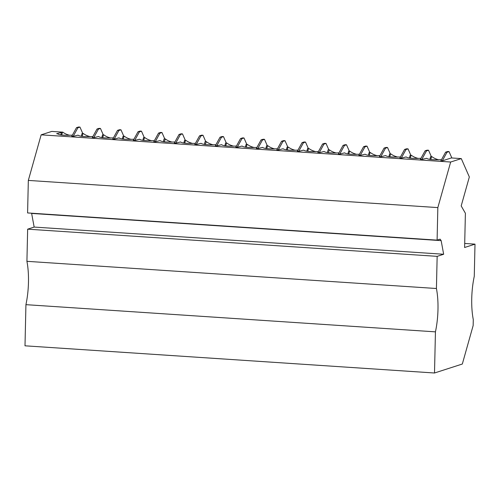 <?xml version="1.0" encoding="UTF-8"?>
<svg xmlns="http://www.w3.org/2000/svg" width="500" height="500" viewBox="0 0 500 500"><rect width="100%" height="100%" fill="white"/><g stroke="black" fill="none" stroke-linecap="round" stroke-linejoin="round"><path stroke-width="0.75" d="M442.275 160.863L447 152.256L445.606 152.169L440.881 160.769L442.275 160.863L451.331 157.944L461.281 158.6L469.338 176.969L461.188 205.931L465.394 213.263L464.613 247.5L475 244.144L474.269 276.3A42.294 14.013 -86.2 0 0 473.288 319.637L473.15 325.55L462.325 364.025L434.506 373L25 345.812L25.931 304.662A42.294 14.013 -86.2 0 0 26.919 261.319L27.65 229.169L437.156 256.356L443.663 254.256L34.156 227.069L31.637 213.438L441.144 240.631L440.119 239.156L437.1 240.131L27.594 212.938L28.331 180.413L41.15 134.838L51.775 131.412L62.831 132.15A10.15 5.144 -164.3 0 0 69.731 135.287M213.269 144.819A10.15 5.144 -164.3 0 1 206.369 141.675L205.231 144.537M287.806 147.088L285.012 140.706L283.619 140.612L281.562 141.275L276.837 149.881L278.231 149.969L283.106 148.756C284.662 150.013 289.613 150.475 297.95 150.137M285.012 140.706L282.956 141.369L281.562 141.275M205.787 141.637L202.987 135.256L201.594 135.169L199.544 135.825L194.819 144.431L196.213 144.525L201.081 143.312C202.644 144.569 207.594 145.025 215.931 144.694M202.987 135.256L200.938 135.919L199.544 135.825M318.456 151.5C310.119 151.838 305.169 151.375 303.612 150.119L298.738 151.331L303.463 142.725L302.069 142.637L297.344 151.237L298.738 151.331M143.713 140.456L144.506 137.637L143.581 137.575L142.806 140.344M461.281 158.6L450.662 162.031L41.15 134.838M28.331 180.413L437.837 207.6L437.1 240.131M144.506 137.637L143.581 137.575M235.831 147.156L237.225 147.25L241.944 138.644L240.556 138.55L235.831 147.156M206.025 141.719L205.1 141.656L204.319 144.425M220.05 137.188L215.325 145.794L216.719 145.887L221.444 137.281L220.05 137.188L222.1 136.525L223.494 136.619L226.294 143M349.906 151.206L348.638 151.188L349.906 151.206A10.15 5.144 -164.3 0 0 356.806 154.35M349.325 151.169L346.525 144.787L344.475 145.45L343.081 145.356L338.356 153.963L339.75 154.056L344.619 152.844C346.181 154.1 351.131 154.556 359.469 154.219M343.081 145.356L345.131 144.694L346.525 144.787M26.919 261.319L436.425 288.506A42.294 14.013 -86.2 0 1 435.444 331.85L25.931 304.662M282.956 141.369L278.231 149.969M247.381 144.4L246.112 144.381L247.381 144.4A10.15 5.144 -164.3 0 0 254.275 147.537M246.112 144.381L245.331 147.15M247.037 144.444L246.244 147.262M267.3 145.725L264.506 139.344L263.113 139.25L261.056 139.913L256.337 148.519L257.731 148.613L262.6 147.4C264.163 148.65 269.106 149.113 277.444 148.775M144.856 137.594A10.15 5.144 -164.3 0 0 151.75 140.731M164.775 138.919L161.975 132.537L160.588 132.444L158.531 133.106L153.806 141.713L155.2 141.8L160.075 140.588C161.631 141.844 166.581 142.306 174.919 141.969M154.412 140.606C146.075 140.944 141.131 140.481 139.569 139.231L134.7 140.444L139.419 131.838L141.475 131.175L144.269 137.556M161.975 132.537L159.925 133.2L155.2 141.8M159.925 133.2L158.531 133.106M163.312 141.7L164.088 138.938L165.362 138.956A10.15 5.144 -164.3 0 0 172.256 142.094M336.3 152.988A10.15 5.144 -164.3 0 1 329.4 149.844L328.263 152.706M307.756 151.344L308.55 148.525L307.625 148.463L306.85 151.231M165.362 138.956L164.219 141.812M174.312 143.069L175.706 143.162L180.431 134.556L179.037 134.469L174.312 143.069M308.55 148.525L307.625 148.463M308.9 148.488A10.15 5.144 -164.3 0 0 315.794 151.625M240.556 138.55L242.606 137.887L244 137.981L246.8 144.362M206.369 141.675L205.1 141.656M200.938 135.919L196.213 144.525M241.944 138.644L244 137.981M184.594 140.294L185.863 140.319L184.594 140.294L183.819 143.062M185.863 140.319A10.15 5.144 -164.3 0 0 192.763 143.456M195.425 143.331C187.087 143.669 182.138 143.206 180.581 141.95L175.706 143.162M180.431 134.556L182.481 133.894L181.088 133.806L179.037 134.469M182.481 133.894L185.281 140.275M323.969 144.088L326.019 143.425L324.625 143.338L322.575 144L317.85 152.6L319.244 152.694L323.969 144.088L322.575 144M185.519 140.356L184.725 143.175M286.344 149.869L287.119 147.106L288.394 147.125A10.15 5.144 -164.3 0 0 295.287 150.262M216.719 145.887L221.588 144.675C223.15 145.931 228.1 146.387 236.438 146.05M264.506 139.344L262.45 140.006L257.731 148.613M262.45 140.006L261.056 139.913M267.538 145.806L266.613 145.744L267.538 145.806L266.75 148.625M267.887 145.762A10.15 5.144 -164.3 0 0 274.781 148.9M165.012 138.994L164.088 138.938M329.4 149.844L328.131 149.825L327.35 152.594M225.738 145.9L226.531 143.081L225.606 143.019L224.825 145.787M256.944 147.413C248.606 147.75 243.656 147.294 242.094 146.037L237.225 147.25M319.244 152.694L324.119 151.481C325.675 152.738 330.625 153.194 338.963 152.863M326.019 143.425L328.819 149.806M226.531 143.081L225.606 143.019M265.837 148.512L266.613 145.744M329.056 149.887L328.131 149.825M344.475 145.45L339.75 154.056M226.875 143.038A10.15 5.144 -164.3 0 0 233.775 146.175M221.444 137.281L223.494 136.619M410.281 158.156L411.075 155.331L410.15 155.275L409.375 158.038M410.15 155.275L411.425 155.294A10.15 5.144 -164.3 0 0 418.319 158.431M420.981 158.306C412.644 158.644 407.7 158.181 406.138 156.931L401.269 158.138L405.988 149.537L408.044 148.875L410.838 155.256M426.494 150.9L428.55 150.238L427.156 150.144L425.1 150.806L420.375 159.406L421.769 159.5L426.494 150.9L425.1 150.806M428.55 150.238L431.344 156.613M369.275 155.431L370.069 152.613L369.144 152.55L368.363 155.319M358.862 155.325L360.256 155.419L364.981 146.812L363.587 146.719L358.862 155.325M384.087 148.081L379.369 156.688L380.763 156.781L385.481 148.175L384.087 148.081L386.144 147.419L387.537 147.513L390.337 153.894M360.256 155.419L365.125 154.206C366.688 155.463 371.637 155.919 379.975 155.581M347.856 153.956L348.638 151.188M349.562 151.25L348.769 154.069M364.981 146.812L367.031 146.15L365.637 146.056L363.587 146.719M367.031 146.15L369.831 152.531M370.069 152.613L370.412 152.569A10.15 5.144 -164.3 0 0 377.312 155.706M370.412 152.569L369.144 152.55M385.481 148.175L387.537 147.513M411.075 155.331L411.425 155.294M76.513 127.656L71.787 136.263L73.181 136.356L77.906 127.75L76.513 127.656L78.562 127L79.956 127.088L82.756 133.469M72.394 135.162C64.056 135.494 59.106 135.037 57.55 133.781L56.625 133.719L62.488 132.188L61.694 135.006M60.781 134.894L61.562 132.125M77.906 127.75L79.956 127.088M62.488 132.188L62.831 132.15M123.769 136.194L120.969 129.812L118.912 130.475L117.519 130.381L112.8 138.988L114.194 139.081L119.062 137.869C120.625 139.125 125.569 139.581 133.906 139.244M113.406 137.881C105.069 138.219 100.119 137.762 98.556 136.506L93.688 137.719L98.413 129.113L100.463 128.45L103.263 134.831M102.575 134.85L103.844 134.869L102.575 134.85L101.794 137.619M103.844 134.869A10.15 5.144 -164.3 0 0 110.738 138.006M118.912 130.475L114.194 139.081M120.969 129.812L119.575 129.719L117.519 130.381M122.3 138.981L123.081 136.213L124.35 136.231A10.15 5.144 -164.3 0 0 131.244 139.369M103.5 134.913L102.706 137.731M82.069 133.488L83.338 133.506L82.069 133.488L81.287 136.256M83.338 133.506A10.15 5.144 -164.3 0 0 90.237 136.65M92.9 136.519C84.562 136.856 79.612 136.4 78.05 135.144L73.181 136.356M98.413 129.113L97.019 129.019L92.294 137.625L93.688 137.719M100.463 128.45L99.069 128.356L97.019 129.019M82.994 133.55L82.2 136.369M123.212 139.094L124.006 136.275L123.081 136.213M139.419 131.838L138.025 131.744L133.306 140.35L134.7 140.444M141.475 131.175L140.081 131.081L138.025 131.744M124.006 136.275L124.35 136.231M303.463 142.725L305.512 142.069L304.119 141.975L302.069 142.637M305.512 142.069L308.312 148.444M287.25 149.987L288.044 147.162L287.119 147.106M288.044 147.162L288.394 147.125M400.481 156.944C392.144 157.281 387.194 156.819 385.631 155.569L380.763 156.781M389.781 156.794L390.575 153.975L389.65 153.912L388.869 156.681M389.65 153.912L390.919 153.931A10.15 5.144 -164.3 0 0 397.812 157.069M405.988 149.537L404.594 149.444L399.875 158.05L401.269 158.138M408.044 148.875L406.65 148.781L404.594 149.444M390.575 153.975L390.919 153.931M464.706 243.463L475 244.144M430.656 156.637L431.931 156.656L430.656 156.637L429.881 159.4M431.931 156.656A10.15 5.144 -164.3 0 0 438.825 159.794M441.488 159.669C433.15 160.006 428.2 159.544 426.644 158.287L421.769 159.5M447 152.256L449.05 151.594L447.656 151.506L445.606 152.169M449.05 151.594L451.85 157.975M431.581 156.694L430.788 159.512M434.506 373L435.444 331.85M437.156 256.356L436.425 288.506M443.663 254.256L441.144 240.631M450.662 162.031L437.837 207.6M34.156 227.069L27.65 229.169"/></g></svg>
